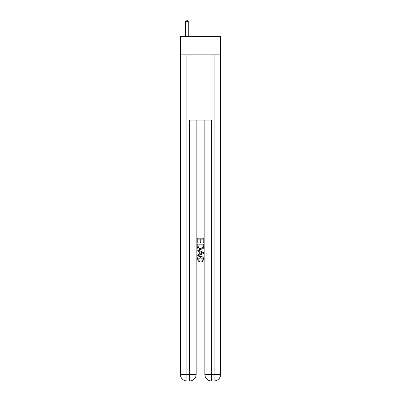 <?xml version="1.0" encoding="UTF-8"?>
<svg xmlns="http://www.w3.org/2000/svg" width="401" height="401" viewBox="0 0 401 401"><rect width="100%" height="100%" fill="white"/><g stroke="black" fill="none" stroke-linecap="round" stroke-linejoin="round"><path stroke-width="0.6" d="M220.61 54.837L220.61 36.356L180.39 36.356L180.39 54.837L220.61 54.837L220.61 374.429L214.089 374.429L214.089 54.837M190.119 380.95L210.881 380.95M204.846 120.059L204.846 374.429A6.521 6.521 0 0 0 211.372 380.95L211.372 374.429L204.846 374.429A6.521 6.521 0 0 0 211.372 380.95L214.089 380.95L214.089 374.429L211.372 374.429L211.372 120.059L189.628 120.059L189.628 374.429L180.39 374.429L180.39 54.837M196.154 120.059L196.154 374.429A6.521 6.521 0 0 1 189.628 380.95L186.911 380.95A6.521 6.521 0 0 1 180.39 374.429A6.521 6.521 0 0 0 186.911 380.95L186.911 54.837M214.089 380.95A6.521 6.521 0 0 0 220.61 374.429A6.521 6.521 0 0 1 214.089 380.95M197.237 242.936L197.237 238.169L203.763 238.169L203.763 242.77L203.006 242.77L203.006 239.091L201.001 239.091L201.001 242.52L200.249 242.52L200.249 239.091L197.994 239.091L197.994 242.936L197.237 242.936M197.237 246.525L197.237 244.189L203.763 244.189L203.668 247.572L203.202 248.52L200.535 249.542C198.45 249.552 197.352 248.545 197.237 246.525M197.994 245.111L198.455 247.993L200.55 248.625L202.876 247.512L203.006 245.111L197.994 245.111M197.237 250.795L197.237 249.823L203.763 252.409L203.763 253.447L197.237 256.038L197.237 255.061L199.247 254.319L199.247 251.537L197.237 250.795M201.803 252.485L199.999 251.818L199.999 254.044L203.006 252.931L201.803 252.485M197.909 259.337L199.543 261.166L199.327 262.084L197.157 259.422C197.332 257.422 198.46 256.409 200.55 256.399C202.555 256.445 203.653 257.442 203.843 259.407L201.949 261.918L201.753 261.001L203.091 259.362L200.55 257.317L197.909 259.337M188.269 36.356L188.269 21.464L185.553 21.464L185.553 36.356M185.553 21.464L186.37 20.05L187.457 20.05L188.269 21.464M196.154 374.429L189.628 374.429L189.628 380.95A6.521 6.521 0 0 0 196.154 374.429"/></g></svg>
